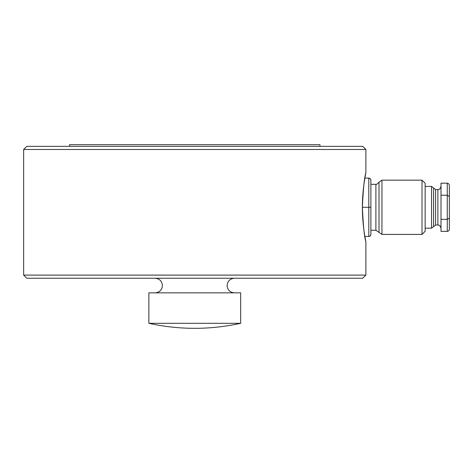 <?xml version="1.0" encoding="UTF-8"?>
<svg xmlns="http://www.w3.org/2000/svg" width="473" height="473" viewBox="0 0 473 473"><rect width="100%" height="100%" fill="white"/><g stroke="black" fill="none" stroke-linecap="round" stroke-linejoin="round"><path stroke-width="0.71" d="M365.877 149.48L23.65 149.48L26.778 146.352L362.75 146.352L365.877 149.48L365.877 172.852M23.65 275.103L26.778 278.236L362.75 278.236L365.877 275.103L23.65 275.103L23.65 149.48M362.377 207.286C362.324 227.755 366.687 245.132 365.795 241.283C364.364 237.05 363.229 225.722 362.377 207.286C362.318 186.989 366.622 169.695 365.806 173.213C364.393 177.286 363.252 188.644 362.377 207.286L368.798 207.286L368.798 178.073L364.908 178.073M365.877 275.103L365.877 241.715L365.126 237.765M319.973 146.352L319.973 144.685L69.561 144.685L69.561 146.352M240.674 323.307L240.674 292.84L148.853 292.84L148.853 323.307A212.85 212.85 0 0 0 240.674 323.307L148.853 323.307M433.558 207.286L433.558 226.591L431.536 228.152L431.536 186.415L433.558 187.982L433.558 207.286M370.885 230.239L375.893 230.239L379.015 232.397L379.015 182.176L381.942 180.16L381.942 234.413L422.011 234.413L422.011 180.16L425.144 183.288L425.144 231.285L422.011 234.413M449.35 193.723L449.35 220.85M370.885 234.413L370.276 235.891L368.798 236.5L368.798 207.286L370.885 207.286L370.873 179.923L370.105 178.528L368.798 178.073L370.276 178.682L370.885 180.16L370.873 234.649L370.43 235.714L369.49 236.382L364.908 236.5M447.263 183.187A2.412 2.087 -90 0 1 449.35 185.599L449.35 218.13L447.263 219.336L447.263 183.187L441.002 183.187L441.002 231.38L447.263 231.38L447.263 219.336L441.002 219.336M449.35 196.443L447.263 195.237L441.002 195.237M449.35 218.13L449.35 228.973A2.412 2.087 -90 0 1 447.263 231.38M433.558 187.982L435.58 189.549L435.58 225.024L437.874 225.024L437.874 189.549C438.305 189.052 439.24 190.891 441.002 186.415M375.893 230.239L375.893 184.328C376.076 184.89 377.117 184.168 379.015 182.176M155.114 292.84C159.555 292.409 161.985 289.973 162.422 285.538C161.985 281.104 159.555 278.668 155.114 278.236M234.413 292.84C229.979 292.409 227.543 289.973 227.111 285.538C227.543 281.104 229.979 278.668 234.413 278.236M437.874 225.024C438.311 225.461 439.387 223.818 441.002 228.152M435.58 225.024L433.558 226.591M425.144 228.152L431.536 228.152M379.015 232.397L381.942 234.413M435.58 189.549L437.874 189.549M425.144 186.415L431.536 186.415M381.942 180.16L422.011 180.16M370.885 184.328L375.893 184.328"/></g></svg>

